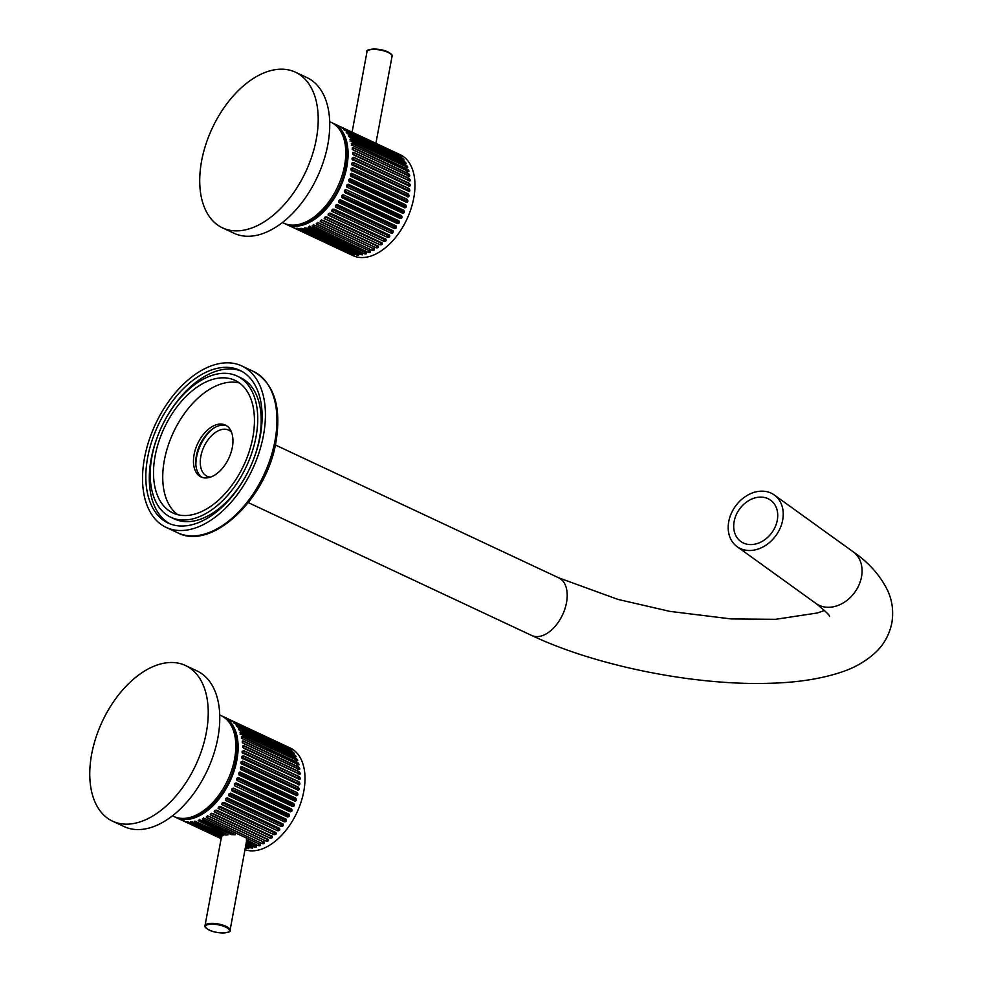 <?xml version="1.0" encoding="UTF-8"?>
<svg xmlns="http://www.w3.org/2000/svg" width="982" height="982" viewBox="0 0 982 982"><rect width="100%" height="100%" fill="white"/><g stroke="black" fill="none" stroke-linecap="round" stroke-linejoin="round"><path stroke-width="1.47" d="M734.143 521.467A25.471 19.996 125.8 0 1 748.922 500.489A25.471 19.996 125.8 0 1 770.6 500.182A25.471 19.996 125.8 0 1 777.29 520.215A25.471 19.996 125.8 0 1 762.511 541.192A25.471 19.996 125.8 0 1 740.833 541.512A25.471 19.996 125.8 0 1 734.143 521.467M231.531 432.227A25.471 15.282 -64.9 0 0 228.622 430.104A25.471 15.282 -64.9 0 0 222.214 429.429A25.471 15.282 -64.9 0 0 202.071 451.511A25.471 15.282 -64.9 0 0 207.006 476.221A25.471 15.282 -64.9 0 0 210.504 477.092M782.679 520.055A31.829 24.992 125.8 0 1 764.205 546.274A31.829 24.992 125.8 0 1 737.114 546.667A31.829 24.992 125.8 0 1 728.742 521.626A31.829 24.992 125.8 0 1 747.216 495.407A31.829 24.992 125.8 0 1 774.319 495.014A31.829 24.992 125.8 0 1 782.679 520.055M212.824 428.778A31.829 19.1 -64.9 0 0 195.872 464.916M170.88 517.293A77.995 46.792 -64.9 0 0 256.032 436.732A77.995 46.792 -64.9 0 0 237.092 376.057A77.995 46.792 -64.9 0 0 151.928 456.618A77.995 46.792 -64.9 0 0 170.88 517.293L174.33 518.913A77.995 46.792 -64.9 0 0 249.047 469.727M250.533 466.573A77.995 46.792 -64.9 0 0 259.494 438.353A77.995 46.792 -64.9 0 0 240.541 377.677L237.092 376.057M260.279 435.922A84.354 50.61 -64.9 0 0 239.792 370.3A84.354 50.61 -64.9 0 0 147.681 457.428A84.354 50.61 -64.9 0 0 168.168 523.062A84.354 50.61 -64.9 0 0 260.279 435.922M241.498 371.159A84.354 50.61 -64.9 0 0 162.374 425.243M160.888 428.398A84.354 50.61 -64.9 0 0 151.142 459.048A84.354 50.61 -64.9 0 0 169.923 523.811M252.84 437.346A73.22 43.92 -64.9 0 0 235.054 380.378A73.22 43.92 -64.9 0 0 155.119 456.004A73.22 43.92 -64.9 0 0 172.906 512.972A73.22 43.92 -64.9 0 0 252.84 437.346M239.461 382.992A73.22 43.92 -64.9 0 0 164.338 460.337A73.22 43.92 -64.9 0 0 177.73 514.678M195.762 461.761A32.148 19.284 115.1 0 1 196.363 457.256A32.148 19.284 115.1 0 1 210.32 430.705M263.471 435.321A89.129 53.47 115.1 0 1 166.142 527.383A89.129 53.47 115.1 0 1 144.489 458.042A89.129 53.47 115.1 0 1 241.817 365.967A89.129 53.47 115.1 0 1 263.471 435.321M202.231 477.412A28.65 17.185 115.1 0 1 196.388 455.734A28.65 17.185 115.1 0 1 226.486 425.672M194.08 454.654A28.65 17.185 115.1 0 1 225.369 425.059A28.65 17.185 115.1 0 1 232.329 447.35A28.65 17.185 115.1 0 1 201.04 476.945A28.65 17.185 115.1 0 1 194.08 454.654M244.113 230.119A85.95 51.567 -64.9 0 0 312.104 155.61A85.95 51.567 -64.9 0 0 295.447 72.202A85.95 51.567 -64.9 0 0 273.806 69.931A85.95 51.567 -64.9 0 0 205.827 144.44A85.95 51.567 -64.9 0 0 222.484 227.849A85.95 51.567 -64.9 0 0 244.113 230.119M222.484 227.849L234.011 233.25A85.95 51.567 -64.9 0 0 255.651 235.52A85.95 51.567 -64.9 0 0 323.63 161.011A85.95 51.567 -64.9 0 0 306.973 77.603L295.447 72.202M282.399 222.533L283.737 223.172A55.704 33.425 -64.9 0 0 297.767 224.645A55.704 33.425 -64.9 0 0 341.834 176.343A55.704 33.425 -64.9 0 0 331.032 122.284L329.694 121.658M298.135 224.571A54.12 32.467 -64.9 0 0 300.345 224.24A54.12 32.467 -64.9 0 0 339.784 186.064A54.12 32.467 -64.9 0 0 341.319 132.447M332.174 122.86A55.704 33.425 115.1 0 1 333.34 123.364A55.704 33.425 115.1 0 1 344.13 177.423A55.704 33.425 115.1 0 1 300.075 225.725A55.704 33.425 115.1 0 1 286.044 224.252A55.704 33.425 115.1 0 1 284.915 223.675M338.508 125.794L400.214 154.714A55.704 33.425 115.1 0 1 411.016 208.773A55.704 33.425 115.1 0 1 366.949 257.075A55.704 33.425 115.1 0 1 352.919 255.602L290.697 226.388M338.63 125.856L395.562 152.578M399.109 154.726L340.987 127.243M341.429 127.746L398.496 154.53M401.773 157.157L343.749 129.489M344.166 130.005L399.735 155.598L401.122 157.01M404.105 160.078L348.082 134.043C346.192 132.705 345.787 132.14 346.867 132.349L346.204 132.239M346.523 132.865L402.215 158.298C404.13 159.6 404.535 160.164 403.43 159.98M406.069 163.478L350.022 137.48C348.205 136.044 347.873 135.406 349.003 135.541L348.303 135.479M348.536 136.216L349.003 135.541L404.351 161.49C406.192 162.889 406.523 163.54 405.37 163.429M407.665 167.321L351.581 141.347C349.85 139.837 349.58 139.113 350.783 139.186L350.046 139.149M350.083 141.077L350.783 139.186L406.118 165.136C407.886 166.621 408.144 167.333 406.929 167.296M408.843 171.568L352.747 145.594C351.102 144.01 350.905 143.225 352.157 143.237L351.409 143.212M351.347 145.091L352.157 143.237L407.505 169.174C409.187 170.745 409.371 171.531 408.095 171.543M409.604 176.146L353.508 150.197C351.937 148.528 351.826 147.681 353.139 147.644L352.391 147.631M352.219 149.448L353.139 147.644L408.487 173.593C410.071 175.226 410.194 176.073 408.843 176.134M409.936 181.044L353.839 155.07C352.366 153.352 352.329 152.456 353.704 152.382L352.968 152.357M352.673 154.113L353.704 152.382L409.052 178.319C410.562 180.013 410.599 180.921 409.187 181.019M409.813 186.175L353.765 160.189C352.378 158.433 352.415 157.488 353.864 157.365L353.139 157.341M352.734 159.01L353.864 157.365L409.199 183.315C410.623 185.058 410.586 186.003 409.113 186.138M409.261 191.49L353.262 165.479C351.961 163.687 352.072 162.717 353.594 162.57L352.919 162.521M408.389 191.49L407.739 190.054L352.378 164.104L353.594 162.57L408.929 188.519C410.255 190.299 410.157 191.269 408.61 191.429M408.254 196.928L352.354 170.893C351.139 169.088 351.323 168.094 352.894 167.934L352.305 167.848M407.481 196.879L406.978 195.283L351.617 169.321L352.894 167.934L408.242 193.871C409.482 195.676 409.298 196.67 407.69 196.842M406.806 202.415L351.028 176.367C349.899 174.55 350.157 173.556 351.802 173.384L351.323 173.286M406.167 202.317L405.824 200.586L350.464 174.636L351.802 173.384L407.149 199.321C408.303 201.138 408.046 202.145 406.376 202.317M404.94 207.877L349.322 181.854C348.279 180.037 348.598 179.043 350.304 178.859L349.96 178.773M404.474 207.767L404.289 205.913L348.929 179.964L350.304 178.859L405.652 204.808C406.72 206.625 406.401 207.619 404.67 207.791M402.399 213.155L402.387 211.204L347.027 185.254L348.426 184.321L403.762 210.271L348.426 184.321C346.658 184.493 346.265 185.475 347.247 187.267L402.694 213.254M402.583 213.217C404.375 213.057 404.768 212.075 403.762 210.271M346.18 189.698L346.155 189.686C344.363 189.845 343.909 190.803 344.817 192.57L400.165 218.52C401.994 218.385 402.448 217.415 401.528 215.635L345.995 189.612M344.756 192.546L344.51 190.987L399.87 216.948L401.528 215.635M343.602 194.927C341.736 195.05 341.233 195.97 342.067 197.701L397.415 223.638C399.293 223.54 399.809 222.607 398.95 220.864L343.602 194.927M341.871 197.578L341.908 196.007L397.268 221.969L398.79 220.766M340.717 199.947C338.815 200.033 338.25 200.917 339.023 202.587L394.371 228.536C396.298 228.475 396.863 227.591 396.065 225.897L340.717 199.947M338.716 202.366L339.011 200.819L394.371 226.768L395.918 225.762M337.562 204.722C335.611 204.759 334.997 205.582 335.721 207.202L391.069 233.139C393.033 233.127 393.647 232.304 392.898 230.672L337.562 204.722M335.341 206.871L335.869 205.361L391.229 231.31L392.284 230.328M334.15 209.178C332.174 209.166 331.523 209.927 332.211 211.474L387.546 237.411C389.547 237.448 390.198 236.687 389.498 235.128L334.15 209.178M331.769 211.056L332.493 209.583L387.853 235.533L388.847 234.686M330.541 213.278C328.528 213.217 327.853 213.904 328.504 215.353L383.852 241.302C385.865 241.4 386.552 240.713 385.889 239.227L330.541 213.278M328.025 214.874L328.504 215.353L328.921 213.45L384.281 239.399L385.214 238.675M326.773 216.985C324.735 216.85 324.035 217.464 324.649 218.814L379.997 244.764C382.047 244.935 382.747 244.322 382.121 242.935L326.773 216.985M324.17 218.286L324.649 218.814L325.214 216.912M322.869 220.238C320.819 220.029 320.107 220.557 320.709 221.822L376.057 247.759C378.107 248.004 378.831 247.476 378.217 246.187L322.869 220.238M320.218 221.257L320.709 221.822L321.396 219.919M318.892 223.024C316.83 222.73 316.106 223.172 316.707 224.326L372.043 250.263C374.105 250.594 374.842 250.152 374.24 248.962L318.892 223.024M316.204 223.749L316.707 224.326L317.517 222.46M314.878 225.283C312.816 224.915 312.08 225.259 312.681 226.302L368.029 252.251C370.091 252.656 370.815 252.313 370.226 251.232L314.878 225.283M312.19 225.75L312.681 226.302L313.614 224.497M310.864 227.014C308.814 226.572 308.09 226.805 308.692 227.738L364.04 253.675C366.09 254.166 366.814 253.933 366.212 252.963L310.864 227.014M308.201 227.21L308.692 227.738L309.723 226.007M306.9 228.205L304.69 227.885L304.776 228.61L362.333 254.915L362.248 254.142L306.9 228.205M362.333 254.915L362.248 254.142M366.249 252.669L364.089 253.381L365.083 251.957M364.04 253.675L308.729 227.419M370.226 250.938L368.054 251.957L368.974 250.447M368.029 252.251L312.693 225.995M374.228 248.691L372.043 249.98L373.295 248.164M372.043 250.263L316.683 224.031M378.18 245.93L376.032 247.501L377.174 245.574M376.057 247.759L320.672 221.539M382.059 242.689L379.948 244.518L381.433 242.259M379.997 244.764L324.588 218.569M385.803 239.019L383.778 241.069L384.281 239.399M383.852 241.302L328.418 215.119M389.388 234.931L387.46 237.202L387.853 235.533M387.546 237.411L332.1 211.253M393.193 230.868L390.959 232.967L391.229 231.31M391.069 233.139L335.599 207.006M396.249 226.007L394.236 228.376L394.371 226.768M394.371 228.536L338.876 202.427M398.987 220.889L397.256 223.515L397.268 221.969M397.415 223.638L341.896 197.566M346.069 189.649L401.356 215.561L399.993 218.421L399.87 216.948M400.165 218.52L344.682 192.497M402.387 211.204L403.577 210.222L403.393 213.119M404.289 205.913L405.652 204.808M350.083 178.847L405.443 204.796L405.591 207.619M405.824 200.586L407.149 199.321M351.581 173.397L406.929 199.346L407.37 202.047M406.978 195.283L408.242 193.871M352.673 167.971L408.021 193.933L408.721 196.474M407.739 190.054L408.929 188.519M353.348 162.656L408.708 188.605L409.617 190.987M408.88 186.236L408.095 184.96L409.199 183.315M353.618 157.476L408.978 183.438L410.071 185.647M408.058 180.565L409.052 178.319M353.471 152.517L408.831 178.466L410.071 180.516M407.64 175.888L408.487 173.593M352.906 147.816L408.267 173.765L408.622 176.294M406.708 171.04L407.505 169.174M351.937 143.433L407.297 169.383L407.874 171.74M405.443 167.026L406.118 165.136M350.562 139.407L405.922 165.357L406.72 167.505M403.811 163.405L404.351 161.49M348.794 135.786L404.154 161.735L405.161 163.663M401.81 160.201L402.215 158.298M346.671 132.619L402.031 158.568L403.234 160.238M344.203 129.931L399.564 155.88L400.951 157.28M304.69 227.885L304.776 228.61L304.985 227.849M295.754 228.327L351.102 254.264L295.754 228.327M293.348 227.48L294.023 227.48M299.314 228.855L297.35 228.634L352.685 254.584L354.649 254.804L299.314 228.855M296.81 228.266L297.46 228.266M303.033 228.818C301.008 228.192 300.332 228.217 300.983 228.904L356.331 254.854C358.344 255.516 359.031 255.492 358.381 254.755L303.033 228.818M300.467 228.475L301.155 228.34M354.76 254.485L352.808 254.277L353.802 253.209M352.685 254.584L297.448 228.315M358.467 254.448L356.417 254.547L357.46 253.356M356.331 254.854L301.057 228.585M362.309 253.835L360.198 254.24L361.266 252.926M360.124 254.547L304.837 228.29M350.807 176.367L350.464 174.636L405.676 201.15M348.929 179.964L404.105 206.478M349.113 181.817L348.745 180.528M347.027 185.254L402.166 211.768M347.051 187.206L346.806 185.807M400.128 216.396L344.51 190.987M344.78 190.447L345.689 189.587M397.563 221.441L341.908 196.007M342.202 195.479L343.049 194.743M394.703 226.265L339.011 200.819M339.342 200.316L340.116 199.69M391.572 230.844L335.869 205.361L336.924 204.366M163.847 663.231A85.95 51.567 -64.9 0 0 95.868 737.74A85.95 51.567 -64.9 0 0 112.513 821.148A85.95 51.567 -64.9 0 0 134.153 823.419A85.95 51.567 -64.9 0 0 202.132 748.91A85.95 51.567 -64.9 0 0 185.488 665.501A85.95 51.567 -64.9 0 0 163.847 663.231M112.513 821.148L124.051 826.562A85.95 51.567 -64.9 0 0 145.68 828.833A85.95 51.567 -64.9 0 0 213.671 754.311A85.95 51.567 -64.9 0 0 197.014 670.915L185.488 665.501M172.439 815.846L173.777 816.472A55.704 33.425 -64.9 0 0 187.808 817.945A55.704 33.425 -64.9 0 0 231.862 769.655A55.704 33.425 -64.9 0 0 221.073 715.596L219.735 714.957M188.176 817.871A54.12 32.467 -64.9 0 0 190.385 817.54A54.12 32.467 -64.9 0 0 229.825 779.364A54.12 32.467 -64.9 0 0 231.359 725.759M222.214 716.173A55.704 33.425 115.1 0 1 223.38 716.676A55.704 33.425 115.1 0 1 234.17 770.735A55.704 33.425 115.1 0 1 190.115 819.025A55.704 33.425 115.1 0 1 176.085 817.552A55.704 33.425 115.1 0 1 174.956 816.975M221.22 838.235L183.941 821.099L221.159 838.542M183.389 820.78L184.064 820.78M221.146 838.665L180.737 819.688M228.536 719.106L290.255 748.026A55.704 33.425 115.1 0 1 301.044 802.085A55.704 33.425 115.1 0 1 256.989 850.375A55.704 33.425 115.1 0 1 244.997 849.725M245.721 845.772L252.374 848.215L252.288 847.454L245.966 844.483M245.549 846.717L248.421 848.067C249.06 848.792 248.385 848.829 246.359 848.153L247.587 846.644M245.365 847.687L246.359 848.153M221.416 837.192L187.378 821.934L221.294 837.842M186.85 821.566L187.501 821.578M221.699 837.327L221.625 836.21L191.024 822.216L221.564 836.529M246.408 837.842L246.457 840.113L258.07 845.551C260.12 845.956 260.856 845.612 260.255 844.532L204.919 818.595C202.857 818.227 202.12 818.558 202.722 819.602L235.079 834.774L231.445 834.639L200.905 820.326C198.843 819.872 198.119 820.105 198.732 821.038L228.082 834.798L225.835 835.056L194.718 821.185L223.712 835.461L222.423 835.878L193.073 822.118C191.048 821.492 190.361 821.517 191.024 822.216L190.508 821.787M194.718 821.185L194.817 821.909L195.025 821.148M246.457 840.113L246.457 841.684L256.253 846.275C256.854 847.233 256.13 847.478 254.08 846.987L255.124 845.269M221.502 836.701L205.017 925.645A12.729 4.063 10.5 0 1 212.849 923.362A12.729 4.063 10.5 0 1 226.044 926.345A12.729 4.063 10.5 0 1 230.058 930.285L246.457 841.684M223.712 835.461L224.78 833.804M260.267 844.25L258.094 845.257L259.002 843.759M252.349 847.147L250.238 847.552L251.306 846.239M248.507 847.761L245.426 847.368M250.165 847.859L245.782 845.465M252.374 848.215L252.288 847.454M256.277 845.968L254.129 846.68L246.237 842.986M198.229 820.51L198.732 821.038L199.763 819.307M202.231 819.049L202.722 819.602L203.655 817.797M246.187 843.28L254.08 846.987M208.933 816.324C206.871 816.042 206.146 816.472 206.736 817.625L262.084 843.575C264.146 843.894 264.87 843.464 264.281 842.274L208.933 816.324M206.245 817.061L206.736 817.625L207.558 815.76M212.91 813.55C210.86 813.341 210.136 813.857 210.749 815.121L266.085 841.071C268.147 841.316 268.859 840.788 268.258 839.487L212.91 813.55M210.246 814.557L210.749 815.121L211.437 813.231M216.813 810.285C214.776 810.15 214.064 810.764 214.69 812.126L270.038 838.076C272.075 838.235 272.787 837.621 272.149 836.234L216.813 810.285M214.199 811.586L214.69 812.126L215.254 810.211M220.582 806.59C218.569 806.517 217.894 807.204 218.544 808.665L273.88 834.602C275.905 834.712 276.593 834.013 275.93 832.54L220.582 806.59M218.065 808.174L218.544 808.665L218.961 806.75L274.322 832.699L275.844 832.319L273.818 834.381L274.322 832.699M224.191 802.49C222.202 802.478 221.564 803.239 222.239 804.774L277.587 830.723C279.588 830.76 280.238 829.999 279.539 828.427L224.191 802.49M221.797 804.356L222.521 802.895L277.881 828.845L279.428 828.243L277.501 830.514L277.881 828.845M227.591 798.022C225.651 798.071 225.038 798.894 225.762 800.502L281.11 826.451C283.074 826.427 283.688 825.604 282.939 823.972L227.591 798.022M225.381 800.17L225.897 798.661L281.257 824.622L282.816 823.8M230.758 793.26C228.843 793.346 228.278 794.217 229.064 795.899L284.412 821.836C286.339 821.774 286.904 820.891 286.106 819.197L230.758 793.26M228.757 795.666L229.052 794.119L284.412 820.08L285.958 819.062M289.113 814.25L233.642 788.227C231.777 788.35 231.261 789.27 232.108 791.001L287.444 816.95C289.334 816.84 289.85 815.919 288.99 814.176L287.296 816.828L287.309 815.269L288.831 814.066M287.444 816.95L231.936 790.866L231.948 789.319L287.309 815.269M234.796 785.846L234.858 785.87C233.949 784.102 234.403 783.145 236.22 782.998L236.196 782.985M290.169 809.696L234.808 783.746L236.024 782.912L291.568 808.947C292.489 810.727 292.035 811.684 290.193 811.819L290.169 809.696L291.568 808.947M236.11 782.961L291.384 808.873L290.034 811.733L234.71 785.796L290.193 811.819M292.44 806.455L292.427 804.504L237.067 778.554L238.454 777.621L293.802 803.571L238.454 777.621C236.699 777.793 236.306 778.775 237.276 780.58L292.734 806.566M292.624 806.517C294.404 806.357 294.809 805.375 293.802 803.571M294.981 801.189L239.363 775.154C238.307 773.337 238.638 772.343 240.345 772.171L240.001 772.073M294.514 801.067L294.33 799.213L238.97 773.264L240.345 772.171L295.68 798.108C296.76 799.937 296.429 800.931 294.71 801.103M296.846 795.715L241.069 769.679C239.939 767.863 240.197 766.856 241.842 766.684L241.351 766.586M296.208 795.629L295.864 793.886L240.504 767.936L241.842 766.684L297.178 792.634C298.344 794.45 298.086 795.445 296.417 795.616M298.283 790.228L242.382 764.205C241.179 762.388 241.363 761.394 242.935 761.234L242.345 761.16M297.521 790.179L297.018 788.583L241.658 762.633L242.935 761.234L298.283 787.183C299.522 788.988 299.338 789.97 297.73 790.142M299.289 784.79L243.303 758.791C242.002 756.999 242.112 756.03 243.622 755.882L242.959 755.821M298.356 784.814L297.779 783.354L242.419 757.404L243.622 755.882L298.97 781.819C300.296 783.611 300.185 784.569 298.651 784.728M299.854 779.475L243.806 753.489C242.419 751.733 242.444 750.788 243.892 750.678L243.18 750.641M242.775 752.31L243.892 750.678L299.24 776.615C300.652 778.37 300.627 779.303 299.142 779.438M299.976 774.344L243.88 748.382C242.407 746.664 242.358 745.768 243.745 745.682L242.996 745.657M242.714 747.412L243.745 745.682L299.093 771.631C300.59 773.325 300.639 774.221 299.228 774.319M299.645 769.458L243.536 743.497C241.977 741.84 241.854 740.993 243.18 740.956L242.419 740.931M242.247 742.76L243.18 740.956L298.528 766.893C300.111 768.538 300.234 769.385 298.884 769.446M298.884 764.868L242.787 738.906C241.142 737.31 240.946 736.525 242.198 736.537L241.449 736.512M241.388 738.403L242.198 736.537L297.546 762.486C299.215 764.057 299.412 764.843 298.135 764.855M297.706 760.633L241.621 734.646C239.89 733.137 239.62 732.412 240.811 732.486L240.087 732.449M240.124 734.389L240.811 732.486L296.159 758.435C297.914 759.921 298.184 760.645 296.969 760.596M296.11 756.791L240.062 730.78C238.245 729.356 237.914 728.705 239.043 728.853L238.344 728.779M238.577 729.516L239.043 728.853L294.391 754.802C296.233 756.189 296.564 756.84 295.398 756.729M294.146 753.39L238.123 727.343C236.232 726.005 235.827 725.452 236.907 725.661L236.232 725.551M236.564 726.177L292.255 751.611C294.17 752.912 294.563 753.464 293.458 753.292M291.814 750.457L233.79 722.789M234.207 723.304L289.776 748.898L291.163 750.309M289.15 748.038L231.028 720.543M231.457 721.046L288.536 747.842M228.659 719.155L285.602 745.89M228.082 834.798L198.769 820.731M235.079 834.774L235.741 833.534M258.07 845.551L246.531 839.843M264.256 841.991L262.084 843.293L263.323 841.476M262.084 843.575L206.723 817.331M268.221 839.229L266.061 840.801L267.202 838.874M266.085 841.071L210.713 814.851M272.088 836.001L269.989 837.818L270.615 836.161L272.088 836.001M270.038 838.076L214.628 811.869M273.88 834.602L218.458 808.432M277.587 830.723L222.141 804.565M283.233 824.18L280.999 826.267L281.257 824.622M281.11 826.451L225.639 800.318M286.278 819.307L284.277 821.688L284.412 820.08M284.412 821.836L228.916 795.739M292.427 804.504L293.618 803.534L293.422 806.418M294.33 799.213L295.68 798.108M240.124 772.147L295.484 798.108L295.631 800.919M295.864 793.886L297.178 792.634M241.609 766.697L296.969 792.646L297.411 795.346M297.018 788.583L298.283 787.183M242.701 761.283L298.062 787.233L298.761 789.786M297.779 783.354L298.97 781.819M243.389 755.956L298.749 781.905L299.657 784.299M298.761 779.585L298.123 778.26L299.24 776.615M243.659 750.788L299.019 776.737L300.099 778.959M298.098 773.877L299.093 771.631M243.511 745.817L298.872 771.778L300.111 773.828M297.681 769.188L298.528 766.893M242.947 741.115L298.307 767.077L298.663 769.606M296.748 764.352L297.546 762.486M241.977 736.733L297.325 762.683L297.914 765.039M295.484 760.338L296.159 758.435M240.602 732.707L295.95 758.656L296.76 760.817M293.851 756.705L294.391 754.802M238.835 729.086L294.195 755.048L295.201 756.962M291.85 753.513L292.255 751.611M236.711 725.919L292.071 751.868L293.274 753.55M289.445 749.512L289.776 748.898M234.244 723.231L289.604 749.18L290.991 750.592M241.658 762.633L296.908 789.147M240.848 769.679L240.504 767.936L295.717 794.463M238.97 773.264L294.146 799.79M239.154 775.117L238.786 773.828M237.067 778.554L292.194 805.068M237.079 780.506L236.834 779.119M234.808 783.746L289.911 810.248M234.673 785.772L234.551 784.299M287.603 814.741L231.948 789.319M232.243 788.792L233.47 788.116M284.731 819.577L229.052 794.119M229.371 793.628L230.598 793.112M281.613 824.144L225.897 798.661L227.456 797.85M248.323 502.624L531.765 635.501A31.829 19.1 -64.9 0 0 539.781 636.336A31.829 19.1 -64.9 0 0 566.516 602.617A31.829 19.1 -64.9 0 0 558.783 577.858L617.801 599.364L669.81 611.369L731.001 618.918L775.485 619.323L817.429 612.964L824.512 610.46M531.765 635.501C594.896 665.489 692.335 685.252 766.463 683.349C795.641 682.834 820.657 679.078 841.5 672.081C854.843 667.748 866.345 661.046 876.018 651.974C884.131 644.204 889.41 634.519 891.852 622.944C893.694 611.455 892.307 600.689 887.691 590.648C880.265 575.403 868.751 562.453 853.149 551.786A31.829 24.992 125.8 0 1 861.521 576.839A31.829 24.992 125.8 0 1 843.047 603.046A31.829 24.992 125.8 0 1 815.944 603.451C825.42 611.123 829.925 615.456 829.483 616.451M253.344 371.38C274.088 383.299 281.638 406.744 276.003 441.704C266.981 498.242 212.137 551.123 177.681 532.784A89.129 53.47 -64.9 0 0 274.997 440.722A89.129 53.47 -64.9 0 0 253.344 371.38L241.817 365.967M392.039 56.355A12.729 4.063 -169.5 0 0 388.013 52.402A12.729 4.063 -169.5 0 0 374.817 49.431A12.729 4.063 -169.5 0 0 366.998 51.715C364.862 49.1 378.708 47.431 387.865 51.911C391.487 53.949 392.874 55.422 392.039 56.355L375.91 143.335M387.976 52.034A12.091 3.854 10.5 0 1 391.278 54.55M342.485 128.249L396.789 153.695M407.567 175.41L352.955 149.804M408.033 180.062L352.992 154.26M408.095 184.96L352.808 159.047M353.262 159.796L408.07 185.5M352.55 164.755L407.677 190.606M351.556 169.911L406.879 195.848M388.221 235.103L332.923 209.178M384.674 239.007L329.584 213.18M380.979 242.505L326.233 216.85M325.324 216.961L380.574 242.861M321.765 220.091L376.757 245.868M318.377 222.865L372.878 248.409M368.348 50.303A12.091 3.854 10.5 0 1 387.694 51.899M209.362 930.101A12.091 3.854 -169.5 0 0 226.191 932.667A12.091 3.854 -169.5 0 0 225.504 927.02A12.091 3.854 -169.5 0 0 208.663 924.455A12.091 3.854 -169.5 0 0 209.362 930.101M223.773 835.142L194.878 821.59M235.042 834.454L202.734 819.307M221.355 837.511L187.488 821.627M232.525 721.549L286.818 747.007M297.607 768.71L242.996 743.104M298.074 773.362L243.033 747.56M243.29 753.108L298.111 778.8M298.123 778.26L242.849 752.347M242.591 758.067L297.718 783.906M278.25 828.403L222.963 802.49M274.715 832.306L219.624 806.48M271.02 835.817L216.273 810.15M215.365 810.26L270.615 836.161M211.805 813.403L266.797 839.18M208.417 816.165L262.918 841.721M815.944 603.451L737.114 546.667M853.149 551.786L774.319 495.014M275.353 444.981L558.783 577.858M177.681 532.784L166.142 527.383M338.004 125.549L333.34 123.364M290.721 226.437L286.044 224.252M353.054 160.299L352.182 159.28C352.28 160.594 351.47 155.438 353.054 160.299M352.648 165.528L351.802 164.534C351.323 165.946 352.121 159.71 352.648 165.528M351.826 170.893L350.942 169.702C350.464 170.929 351.458 164.964 351.826 170.893M351.482 169.604L351.838 170.463M352.059 173.654L350.721 176.159M349.788 178.773L349.052 181.67M348.119 184.235L347.027 187.132M346.585 185.647L346.953 187.071M342.006 195.344L343.221 194.829M352.084 132.165L366.998 51.715M180.749 819.737L176.085 817.552M230.058 930.285C232.194 932.9 218.36 934.569 209.203 930.089C205.569 928.051 204.182 926.578 205.017 925.645M228.045 718.861L223.38 716.676M243.082 753.599L242.223 752.593C242.321 753.894 241.511 748.75 243.082 753.599M242.677 758.828L241.83 757.834C241.363 759.246 242.161 753.01 242.677 758.828M241.867 764.192L240.983 763.014C240.504 764.229 241.498 758.276 241.867 764.192M241.523 762.904L241.879 763.775M242.088 766.93L240.762 769.471M239.829 772.073L239.092 774.982M238.147 777.535L237.055 780.432M236.613 778.947L236.993 780.371M232.047 788.656L233.262 788.129M272.21 739.606L271.597 739.323"/></g></svg>
